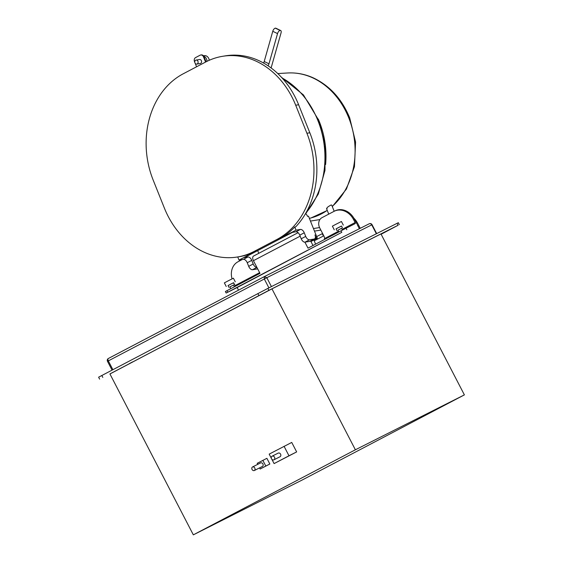 <?xml version="1.0" encoding="UTF-8"?>
<svg xmlns="http://www.w3.org/2000/svg" width="563" height="563" viewBox="0 0 563 563"><rect width="100%" height="100%" fill="white"/><g stroke="black" fill="none" stroke-linecap="round" stroke-linejoin="round"><path stroke-width="0.84" d="M355.38 449.788L464.384 394.881L302.338 479.943L193.334 534.85L355.38 449.788L271.964 288.854L380.968 233.948L464.384 394.881M381.123 234.25L398.097 225.256L268.91 290.332L109.94 373.966M193.334 534.85L109.912 373.916L271.964 288.854M129.363 363.578L132.678 361.854L129.363 363.578M237.396 306.87L240.704 305.146L237.396 306.87M271.852 459.26L274.097 463.588L296.652 451.913L291.74 442.434L269.184 454.116L271.317 458.233M259.571 467.888L260.155 469.014L269.839 464.018L266.883 458.317L257.2 463.314L257.734 464.341M274.097 463.588L288.981 455.777L284.069 446.297M296.652 451.913L288.981 455.777M273.942 459.816L279.994 456.762A2.034 1.696 -116.7 0 0 278.164 453.124L272.105 456.178A2.034 1.696 -116.7 0 0 273.942 459.816A2.034 1.696 -116.7 0 0 272.105 456.178M269.839 464.018L265.799 466.051L262.844 460.351M260.155 469.014L265.799 466.051M254.321 470.527L262.4 466.467A1.999 1.661 -116.7 0 0 260.606 462.899L252.527 466.966A1.999 1.661 -116.7 0 0 254.321 470.527A1.999 1.661 -116.7 0 0 252.527 466.966M99.63 379.138L98.616 377.189L267.897 288.376L398.315 222.702L399.329 224.658M264.364 276.602L369.229 223.778A2.118 1.759 63.3 0 1 369.229 223.778A2.118 1.759 63.3 0 1 371.742 224.855L372.066 224.693L376.675 233.582M376.351 233.744L371.742 224.855L266.82 277.707L264.314 276.623L264.307 279.002L266.82 277.707L271.429 286.595M372.066 224.693A2.118 2.118 0 0 0 369.229 223.778L264.314 276.623L108.392 358.476A2.118 2.118 0 0 0 107.491 361.326L108.321 360.883A2.118 1.175 -117.7 0 1 108.392 358.476L108.392 358.476A2.118 1.175 -117.7 0 1 108.399 358.469L264.307 276.63M238.529 290.163L237.157 287.524L226.164 293.049L341.797 232.329L341.009 230.816L355.077 223.666A0.978 0.542 -117.7 0 0 355.105 222.554L353.536 219.514A16.292 13.554 -116.7 0 0 334.204 211.266A16.292 13.554 -116.7 0 0 334.035 211.35L322.029 217.649A8.149 6.777 -116.7 0 0 319.777 228.036L323.999 236.179A4.075 3.392 63.3 0 1 324.344 239.564M235.243 286.335A0.978 0.542 62.3 0 0 235.074 285.561L233.596 282.71M237.157 287.524L341.797 232.329M359.384 228.74L357.195 224.51M360.229 228.311L357.575 223.187A16.292 13.554 63.3 0 0 353.93 218.261M357.575 223.187L356.731 223.617L354.38 219.091A16.292 13.554 63.3 0 0 335.048 210.836A16.292 13.554 63.3 0 0 334.879 210.921M226.164 293.049L225.383 291.528L226.98 290.67L227.769 292.19M253.554 256.059L298.094 232.681L253.568 256.052A4.075 2.259 -117.7 0 1 253.568 256.052A4.075 2.259 -117.7 0 0 253.427 260.683L259.986 273.344L226.98 290.67M341.009 230.816L308.003 248.142L304.9 242.16M313.007 245.517L310.642 240.957M242.196 259.557L238.001 261.76A16.292 13.554 -116.7 0 0 232.047 278.854M325.266 239.078A0.978 0.542 62.3 0 0 325.097 238.304L338.476 231.287M230.795 288.671L229.873 286.898L233.49 285.019L234.398 286.778M229.88 286.912L233.497 285.04M228.972 287.362L228.029 285.554L232.998 282.971L233.455 282.746L234.398 284.554M228.05 285.582L233.469 282.774M226.227 286.497L224.348 282.879L227.543 281.176L233.392 278.192L235.264 281.81M342.431 230.07L341.523 228.311L337.906 230.19L338.827 231.963M341.53 228.332L337.913 230.204M342.424 227.846L341.488 226.037L341.03 226.263L336.062 228.845L336.998 230.654M341.502 226.066L336.076 228.874M343.296 225.101L341.424 221.484L335.576 224.468L332.381 226.171L334.253 229.788M295.702 105.218A81.473 66.638 -99.2 0 0 222.702 56.286A81.473 66.638 -99.2 0 0 205.769 61.958L183.264 73.774A81.473 66.638 -99.2 0 0 153.157 180.04L164.375 208.071A81.473 66.638 -99.2 0 0 237.375 257.002A81.473 66.638 -99.2 0 0 254.307 251.33L276.813 239.514A81.473 66.638 -99.2 0 0 306.919 133.248L295.702 105.218L298.615 104.746L309.833 132.777A81.473 66.638 80.8 0 1 295.723 226.833L294.752 226.988L296.011 230.147L278.755 239.205A81.473 66.638 -99.2 0 0 294.752 226.988M222.702 56.286L225.622 55.814A81.473 66.638 80.8 0 1 298.615 104.746M196.571 66.786L195.192 63.33M194.798 62.352L194.488 61.585A3.097 2.534 -99.2 0 1 195.635 57.546L200.076 55.216A3.097 2.534 -99.2 0 1 200.717 54.998L201.273 54.914A3.097 2.534 80.8 0 1 204.045 56.772L206.065 61.803M205.572 62.064L203.496 56.863A3.097 2.534 -99.2 0 0 200.717 54.998M196.769 64.091L200.238 63.535A2.034 1.668 -99.2 0 0 200.66 63.394A2.034 1.668 -99.2 0 0 201.498 60.994A2.034 1.668 -99.2 0 0 199.591 59.509L196.114 60.072A2.034 1.668 -99.2 0 0 195.692 60.213A2.034 1.668 -99.2 0 0 194.854 62.613A2.034 1.668 -99.2 0 0 196.769 64.091A2.034 1.668 -99.2 0 0 197.191 63.95A2.034 1.668 -99.2 0 0 198.028 61.55A2.034 1.668 -99.2 0 0 196.114 60.072M256.89 267.362A4.075 2.259 62.3 0 1 253.195 263.984L251.745 260.359A4.075 2.259 -117.7 0 0 247.938 256.995L244.469 257.558L292.478 232.35L295.955 231.794A4.075 2.259 62.3 0 1 299.762 235.158L301.212 238.782A4.075 2.259 -117.7 0 0 305.019 242.146L309.65 241.4L314.147 239.036A4.075 2.259 62.3 0 0 314.548 238.909A4.075 2.259 62.3 0 0 314.97 234.926L316.336 238.346L310.797 241.253M258.783 253.315L257.699 250.612M257.622 268.783L257.53 268.832A4.075 2.259 -117.7 0 1 257.129 268.966L257.594 268.727M305.54 213.602A4.075 2.259 62.3 0 1 307.532 216.347L308.503 216.192L317.307 238.191L310.938 241.534M237.375 257.002L239.317 256.686A81.473 66.638 -99.2 0 0 256.249 251.014L238.994 260.078L237.741 256.939M238.994 260.078L243.434 259.36A4.075 2.259 62.3 0 1 247.248 262.724L248.698 266.348A4.075 2.259 -117.7 0 0 252.506 269.712L257.129 268.966M316.336 238.346L317.307 238.191M314.147 239.036L309.523 239.782L305.019 242.146M296.011 230.147L300.452 229.43A4.075 2.259 -117.7 0 1 304.259 232.793L305.716 236.418A4.075 2.259 62.3 0 0 309.523 239.782M310.459 221.076L319.918 219.556M313.45 228.557L319.552 227.572M323.802 235.806L314.245 240.816M323.042 234.335A3.054 0.464 158.2 0 0 322.522 234.862A3.054 0.464 158.2 0 0 323.106 234.905A3.054 0.464 158.2 0 0 323.317 234.87M316.673 236.601L322.599 233.49M320.84 230.091L315.379 230.971A4.075 0.619 -21.8 0 0 314.499 231.168M315.583 244.159L313.943 240.07A3.054 0.464 158.2 0 0 313.851 240.007M334.19 211.273L331.706 205.073L331.107 204.988C327.652 206.846 326.322 208.057 327.11 208.62M326.526 208.577L328.75 214.123M263.533 63.007A2.935 1.464 115.7 0 0 264.209 61.501L272.766 31.296A3.097 1.548 -64.3 0 1 275.335 28.157L280.149 30.444A2.935 1.464 115.7 0 1 280.656 30.508A2.935 1.464 115.7 0 1 281.05 32.879L271.113 67.94M280.1 30.451A3.097 1.548 115.7 0 0 277.538 33.59L268.98 63.795A2.935 1.464 -64.3 0 1 267.995 65.73M280.149 30.444L275.335 28.157M275.377 28.15A2.935 1.464 -64.3 0 1 275.884 28.213L280.656 30.508M314.548 238.909L310.044 241.267A4.075 2.259 -117.7 0 1 309.65 241.4M203.771 56.216A5.095 4.166 80.8 0 1 206.973 61.346M203.454 55.793L204.285 55.66A5.095 4.166 80.8 0 1 209.239 60.283M397.084 223.307L398.097 225.256M267.897 288.376L268.91 290.332M257.854 293.562L258.867 295.512M101.812 375.472L102.825 377.428M112.874 369.666L108.321 360.883L264.307 279.002L268.903 287.869M353.536 219.514L354.38 219.091M346.815 229.739L346.034 228.219M253.427 260.683L300.163 236.157M235.074 285.561L259.634 272.668M342.079 229.394L355.105 222.554M203.496 56.863L204.045 56.772M325.611 164.544A76.962 62.95 -99.2 0 0 319.334 121.622A76.962 62.95 -99.2 0 0 318.271 119.082M332.318 206.593L346.428 189.062L354.451 166.69L355.57 142.045L349.707 117.885C341.917 99.032 329.763 85.689 313.253 77.849C304.97 74.126 296.469 72.507 287.749 72.979A73.662 60.255 80.8 0 1 348.729 117.766A73.662 60.255 80.8 0 1 332.24 206.41M327.237 210.351A73.662 60.255 80.8 0 1 311.135 217.909L309.383 218.381M282.077 77.947A82.606 67.567 80.8 0 1 317.814 120.355A82.606 67.567 80.8 0 1 305.786 213.173M264.209 61.501L268.98 63.795M272.766 31.296L277.538 33.59M247.938 256.995L243.434 259.36M256.249 251.014L254.307 251.33M278.755 239.205L276.813 239.514M300.452 229.43L295.955 231.794M251.745 260.359L247.248 262.724M253.195 263.984L248.698 266.348M256.911 267.404L252.506 269.712M305.716 236.418L301.212 238.782M304.259 232.793L299.762 235.158M309.833 132.777L306.919 133.248M107.491 361.326L112.044 370.102M334.204 211.266L335.048 210.836M327.279 210.456L311.135 217.909M287.749 72.979L277.784 73.556M281.458 77.272L303.443 94.922L318.841 120.475L325.147 145.099L324.978 170.406L318.32 194.038L305.73 213.75"/></g></svg>
